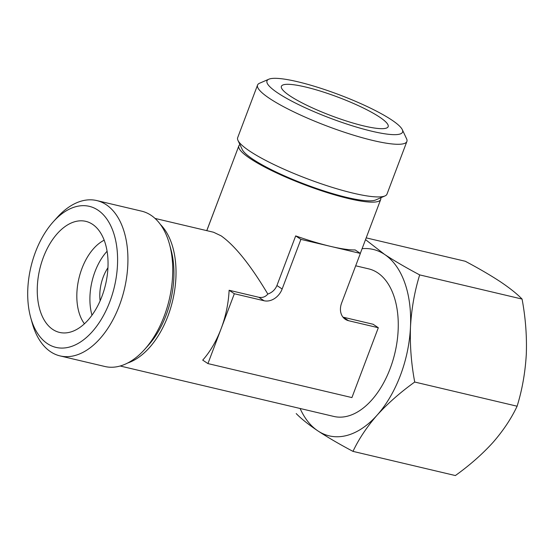 <?xml version="1.0" encoding="UTF-8"?>
<svg xmlns="http://www.w3.org/2000/svg" width="554" height="554" viewBox="0 0 554 554"><rect width="100%" height="100%" fill="white"/><g stroke="black" fill="none" stroke-linecap="round" stroke-linejoin="round"><path stroke-width="0.83" d="M352.988 451.378C339.484 444.225 327.788 437.397 317.885 430.894A95.773 56.702 -76.7 0 0 377.142 415.126A95.773 56.702 -76.7 0 0 410.486 326.888A95.773 56.702 -76.7 0 0 384.573 254.411C394.476 260.92 406.179 267.748 419.676 274.895C414.579 291.376 411.518 308.71 410.486 326.888C409.835 345.135 411.248 363.521 414.717 382.038C400.355 392.35 387.828 403.374 377.142 415.126C366.845 426.954 358.791 439.038 352.988 451.378L455.381 475.554C469.744 465.242 482.271 454.218 492.956 442.466C503.254 430.638 511.307 418.554 517.111 406.214C522.207 389.732 525.268 372.406 526.3 354.228C526.951 335.973 525.538 317.587 522.069 299.07C517.117 293.939 509.895 288.163 500.387 281.751C490.484 275.248 478.788 268.42 465.291 261.266L366.187 237.867M365.522 239.633L384.573 254.411A95.773 56.702 -76.7 0 0 362.101 248.684M300.095 408.485A95.773 56.702 -76.7 0 0 317.885 430.894C308.384 424.475 301.161 418.706 296.21 413.575M107.947 267.734A31.924 18.898 -76.7 0 0 100.129 300.843M120.17 366.007L333.813 416.442A75.822 44.888 -76.7 0 0 394.919 352.967A75.822 44.888 -76.7 0 0 368.652 268.856L355.689 265.795M127.655 363.022A75.822 44.888 -76.7 0 0 172.682 300.497A75.822 44.888 -76.7 0 0 160.376 224.432M229.114 290.261L234.328 293.738L264.064 300.753A15.962 12.562 123.7 0 0 282.145 289.008L276.931 285.532C275.172 289.694 272.139 292.54 267.824 294.063C265.477 296.875 262.485 297.948 258.85 297.283L229.114 290.261A75.822 44.888 103.3 0 1 221.129 328.667A75.822 44.888 103.3 0 1 202.716 360.121L207.937 363.59L351.922 397.585L378.313 327.733L348.577 320.711L343.362 317.234L373.098 324.256L378.313 327.733M267.824 294.063C250.567 265.11 235 245.699 221.122 235.845L213.532 232.237L155.016 218.421M348.577 320.711A15.962 12.562 123.7 0 1 345.287 319.291A15.962 12.562 123.7 0 1 341.617 303.045L360.37 253.413L355.156 249.937A75.822 13.123 -159.3 0 1 330.634 246.392A75.822 13.123 -159.3 0 1 295.684 235.9L276.931 285.532M239.93 144.58A75.822 13.123 20.7 0 0 238.843 145.875A75.822 13.123 20.7 0 0 250.297 158.631A75.822 13.123 20.7 0 0 327.843 192.806A75.822 13.123 20.7 0 0 380.695 199.475A75.822 13.123 20.7 0 0 380.736 197.785M107.081 251.246A47.886 28.351 -76.7 0 0 91.985 315.205M104.173 240.201A47.886 28.351 -76.7 0 0 78.931 278.364A47.886 28.351 -76.7 0 0 84.443 323.785M52.782 329.457A57.069 33.787 -76.7 0 0 64.832 332.947A57.069 33.787 -76.7 0 0 105.53 284.645A57.069 33.787 -76.7 0 0 90.738 223.234A57.069 33.787 -76.7 0 0 42.776 258.947A57.069 33.787 -76.7 0 0 52.782 329.457M47.422 343.646A72.47 42.9 -76.7 0 0 117.476 265.151A72.47 42.9 -76.7 0 0 53.281 221.78A72.47 42.9 -76.7 0 0 30.678 317.497A72.47 42.9 -76.7 0 0 47.422 343.646M30.678 317.497L32.187 322.968A79.811 47.249 -76.7 0 0 50.629 351.776A79.811 47.249 -76.7 0 0 60.074 355.917A79.811 47.249 -76.7 0 0 124.401 289.098A79.811 47.249 -76.7 0 0 96.749 200.562A79.811 47.249 -76.7 0 0 57.076 217.556L53.281 221.78M60.074 355.917L104.893 366.499A79.811 47.249 -76.7 0 0 144.573 349.505A79.811 47.249 -76.7 0 0 169.462 244.092A79.811 47.249 -76.7 0 0 141.575 211.143L96.749 200.562M144.573 349.505L148.368 345.281A72.47 42.9 -76.7 0 0 170.964 249.563L169.462 244.092M268.822 79.215L259.584 83.218A79.811 13.815 20.7 0 0 257.562 85.046L237.666 137.697A79.811 13.815 20.7 0 0 237.971 140.404L242.257 149.518A72.47 12.541 20.7 0 0 252.929 159.254A72.47 12.541 20.7 0 0 321.182 190.029A72.47 12.541 20.7 0 0 375.73 199.952L384.968 195.95A79.811 13.815 20.7 0 0 386.99 194.122L406.885 141.471A79.811 13.815 20.7 0 0 406.581 138.763L402.294 129.65A72.47 12.541 20.7 0 0 339.214 94.762A72.47 12.541 20.7 0 0 268.822 79.215A72.47 12.541 20.7 0 0 277.935 93.072A72.47 12.541 20.7 0 0 357.78 127.475A72.47 12.541 20.7 0 0 402.294 129.65M237.971 140.404A79.811 13.815 20.7 0 0 249.722 151.131A79.811 13.815 20.7 0 0 324.9 185.022A79.811 13.815 20.7 0 0 384.968 195.95M257.562 85.046A79.811 13.815 20.7 0 0 269.618 98.48A79.811 13.815 20.7 0 0 351.25 134.456A79.811 13.815 20.7 0 0 406.885 141.471M290.019 95.925A57.069 9.875 20.7 0 0 347.413 121.34A57.069 9.875 20.7 0 0 387.994 126.998A57.069 9.875 20.7 0 0 338.265 97.255A57.069 9.875 20.7 0 0 281.3 86.68A57.069 9.875 20.7 0 0 290.019 95.925M360.37 253.413L300.898 239.37L282.145 289.008M300.898 239.37L295.684 235.9M234.328 293.738L207.937 363.59M223.096 187.543L206.76 230.637M517.111 406.214L414.717 382.038M522.069 299.07L419.676 274.895M264.064 300.753L258.85 297.283M360.329 253.379L380.695 199.475M206.808 230.644L238.843 145.875"/></g></svg>
